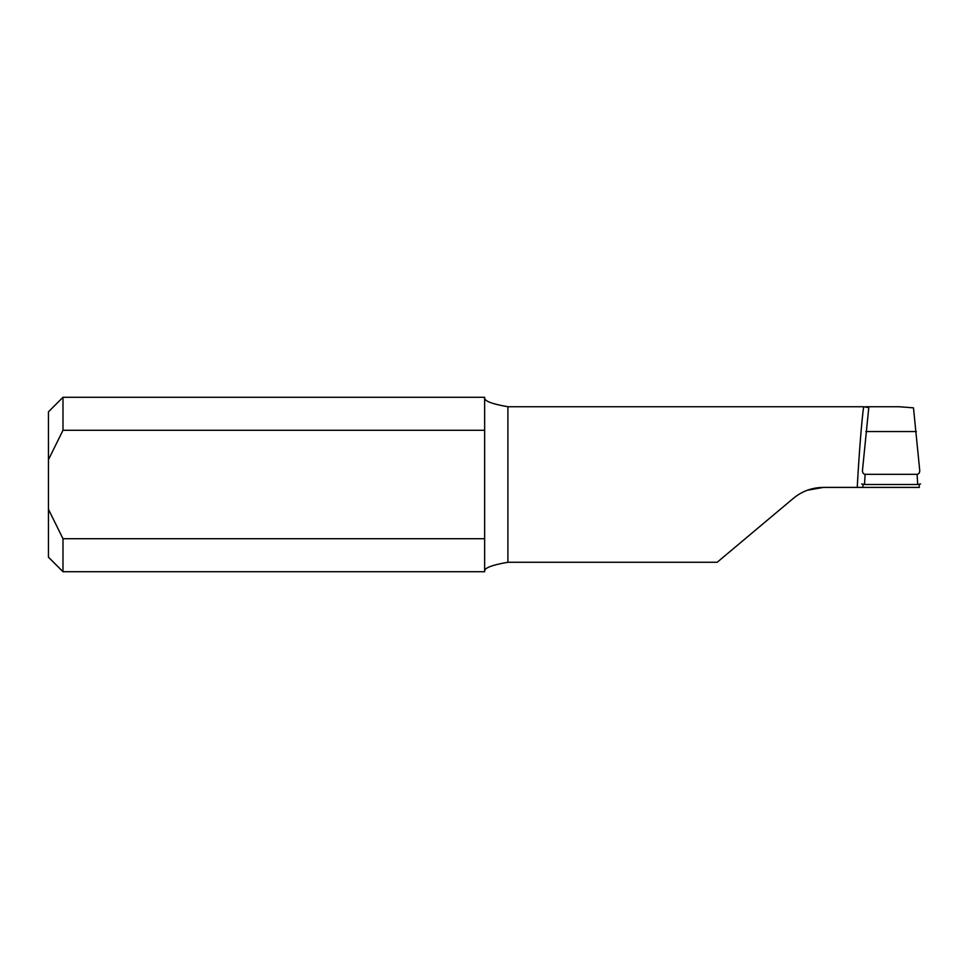 <?xml version="1.0" encoding="UTF-8"?>
<svg xmlns="http://www.w3.org/2000/svg" width="969" height="969" viewBox="0 0 969 969"><rect width="100%" height="100%" fill="white"/><g stroke="black" fill="none" stroke-linecap="round" stroke-linejoin="round"><path stroke-width="1.45" d="M807.298 490.253L823.335 487.407C812.095 487.516 802.126 491.15 793.441 498.284L717.193 562.262L507.901 562.262C491.913 565.024 484.161 568.016 484.645 571.262M62.985 430.297L484.645 430.297L484.645 397.29L62.985 397.29L62.985 430.297L48.45 459.706L48.45 509.294L62.985 538.703L62.985 571.71L484.645 571.71L484.645 538.703L62.985 538.703M484.645 397.738C484.185 400.996 491.937 403.988 507.901 406.738L507.901 562.262M823.335 487.407L857.238 487.407C858.958 455.115 861.889 418.293 863.67 406.738L507.901 406.738M484.645 430.297L484.645 538.703M863.67 406.738L868.769 407.646L862.471 470.462C862.471 472.787 863.355 474.071 865.123 474.325L917.098 474.325C918.866 474.071 919.751 472.787 919.738 470.462L913.476 407.84L899.026 406.738M863.028 484.427L862.894 487.407L919.315 487.407L919.181 484.427M48.45 459.706L48.45 411.825L62.985 397.29M62.985 571.71L48.45 557.175L48.45 509.294M863.076 487.407L857.238 487.407M865.123 474.325L864.505 484.5L917.704 484.5L917.098 474.325M864.505 484.5L861.671 483.943M920.55 483.943L917.704 484.5M865.874 431.544L916.335 431.544M865.511 406.738L899.789 406.738"/></g></svg>

